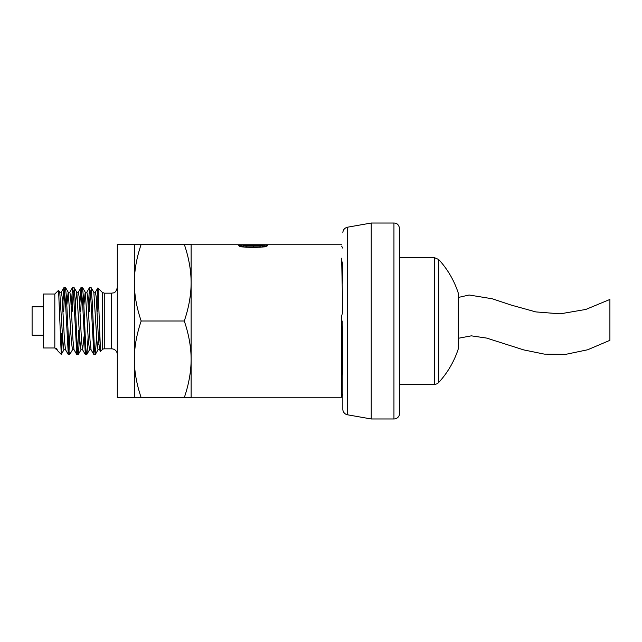 <?xml version="1.0" encoding="UTF-8"?>
<svg xmlns="http://www.w3.org/2000/svg" width="642" height="642" viewBox="0 0 642 642"><rect width="100%" height="100%" fill="white"/><g stroke="black" fill="none" stroke-linecap="round" stroke-linejoin="round"><path stroke-width="0.96" d="M342.25 283.603L342.828 261.912M62.675 305.207L64.056 287.423L65.404 300.785L68.309 354.569L65.484 349.689L64.473 340.453L62.122 296.893L61.335 292.214L59.714 292.214M54.819 294.02L54.819 347.98L43.455 347.98L43.455 294.02L54.819 294.02L58.566 290.28L61.247 354.408L57.443 350.516L56.624 348.213L57.026 349.786M58.615 290.32L59.77 292.311L62.796 340.453L63.919 349.786L65.54 349.786M71.198 305.191L72.57 287.431L73.918 300.785L76.831 354.577L74.007 349.689L72.995 340.453L70.636 296.893L69.858 292.214L68.229 292.214M66.832 305.191L68.18 292.214M72.546 349.689L69.657 354.649L69.095 352.105L66.423 296.981L65.46 287.431L68.285 292.311L71.318 340.453L72.434 349.786L74.063 349.786M79.72 305.183L81.093 287.431L82.441 300.785L85.354 354.569L82.529 349.697L81.51 340.453L79.159 296.893L78.38 292.214L76.751 292.214M75.355 305.199L76.695 292.214M79.616 336.817L78.356 354.264L78.123 354.649L77.802 353.541L77.241 347.426L75.034 298.602L73.982 287.431L76.807 292.303L79.833 340.453L80.956 349.786L82.577 349.786M88.235 305.199L89.607 287.431L90.963 300.785L93.868 354.569L91.044 349.689L90.032 340.453L87.681 296.893L86.895 292.214L85.274 292.214M83.974 336.801L82.633 349.786M83.877 305.191L85.217 292.214M88.139 336.793L86.943 353.967L86.614 354.625L86.269 353.228L85.715 346.704L83.548 298.602L82.505 287.431L85.33 292.311L88.347 340.453L89.479 349.786L91.1 349.786M117.293 354.512A5.682 5.682 0 0 0 111.612 348.831L111.612 293.169L104.269 293.169L104.269 348.831A2.841 2.841 0 0 0 102.263 349.665L100.537 351.359L99.558 349.689L98.555 340.453L96.196 296.885L95.409 292.214L93.788 292.214M96.653 336.801L95.281 354.569L94.438 349.617L92.183 300.785L91.02 287.431L93.844 292.311L96.87 340.453L97.993 349.786L99.622 349.786M100.505 351.326L98.122 289.534L97.897 287.977L97.68 288.651L97.271 295.28L97.271 311.627M65.46 287.431L64.144 287.351M64.754 290.714L63.622 311.627M62.579 336.793L61.496 353.325L61.496 333.688M73.982 287.431L72.666 287.351M73.276 290.714L72.145 311.627M68.309 354.569L69.625 354.649M69.015 351.286L70.155 330.373M82.505 287.431L81.181 287.351M81.799 290.714L80.659 311.627M76.831 354.577L78.147 354.649M77.538 351.286L78.669 330.373M91.02 287.431L89.703 287.351M90.313 290.714L89.182 311.627M342.828 314.251L341.632 258.18M341.632 244.754L191.131 244.754L191.131 397.671L184.278 397.671C188.812 384.414 191.091 371.638 191.131 359.335C191.091 347.041 188.812 334.257 184.278 321C188.812 307.743 191.091 294.959 191.131 282.665C191.091 270.362 188.812 257.586 184.278 244.329L191.131 244.329L191.131 282.665M191.131 397.246L341.632 397.246L341.632 314.989L342.828 375.739M247.924 244.754L245.613 244.754M253.221 244.787L264.769 244.923L267.698 245.621L264.769 246.857L253.213 247.563L241.625 246.873L238.696 245.629L241.865 244.907L253.221 245.172M93.868 354.569L95.185 354.649M98.836 344.457L99.558 332.765M263.18 245.998L266.928 246.279M239.466 246.287L243.214 245.99M243.824 245.388L243.214 245.629L243.214 246.753L246.103 247.25L260.066 247.25L263.18 246.745L263.18 245.621L262.546 245.372L246.311 245.228L243.214 245.629L246.103 246.135L260.066 246.135L263.18 245.621L262.562 245.902L262.562 247.026M134.33 244.329L141.184 244.329C136.65 257.586 134.363 270.37 134.33 282.665L134.33 244.329L117.293 244.329L117.293 397.671L134.33 397.671L134.33 282.665C134.363 294.959 136.65 307.743 141.184 321C136.65 334.257 134.363 347.041 134.33 359.335C134.363 371.638 136.65 384.414 141.184 397.671L134.33 397.671M141.184 244.329L184.278 244.329M141.184 321L184.278 321M61.488 333.688L60.5 341.969M57.443 350.516L56.624 348.213M61.247 354.408L64.031 349.689M141.184 397.671L184.278 397.671M43.455 306.804L32.1 306.804L32.1 335.196L43.455 335.196M438.703 382.488A90.875 90.875 0 0 0 458.292 348.871L458.292 293.129A90.875 90.875 0 0 0 438.703 259.512L438.703 382.488A5.682 5.682 0 0 1 434.522 384.325L434.522 257.675L399.621 257.675M342.828 321L342.828 409.203A5.682 5.682 0 0 0 347.523 414.796L347.523 227.204L371.228 223.031L371.228 418.969L393.947 418.969A5.682 5.682 0 0 0 399.621 413.296L399.621 228.704C398.602 223.159 395.352 223.095 393.947 223.031L371.228 223.031M342.828 402.574L342.828 409.203M458.292 293.129L458.565 347.129L458.565 338.238L471.34 335.838L486.644 338.085L523.703 349.898L544.368 354.127L565.787 354.344L587.663 349.77L609.9 340.332L609.9 299.445L585.841 309.436L560.193 313.842L535.797 311.908L510.984 305.022L492.253 298.771L469.133 295.007L458.292 297.463M104.269 293.169L102.263 292.335L102.263 349.665M264.769 246.055L264.769 244.923M241.865 246.047L241.865 244.907M260.066 247.25L260.066 246.135M253.197 247.355L253.197 246.239M246.103 247.25L246.103 246.135M243.848 247.034L243.848 245.918M393.947 418.969L393.947 223.031M102.263 292.335L97.873 287.953M85.442 354.649L86.67 354.649M243.214 246.753L243.214 245.629M263.18 246.745L263.18 245.621M341.632 246.127L342.828 248.189M54.819 347.98L56.624 349.786M64.056 287.423L61.231 292.303M72.57 287.431L69.745 292.311M81.093 287.431L78.268 292.311M89.607 287.431L86.782 292.311M97.817 287.969L95.305 292.303M111.612 293.169C113.217 292.656 115.608 293.956 117.293 287.488M104.269 348.831L111.612 348.831M81.069 349.689L78.244 354.569M89.583 349.697L86.758 354.569M98.106 349.689L95.281 354.569M341.632 393.41L342.828 395.472M399.621 384.325L434.522 384.325M438.703 259.512L434.522 257.675M458.565 297.342L458.565 294.871M347.523 414.796L371.228 418.969M347.523 227.204C344.61 227.942 343.045 229.804 342.828 232.797"/></g></svg>
